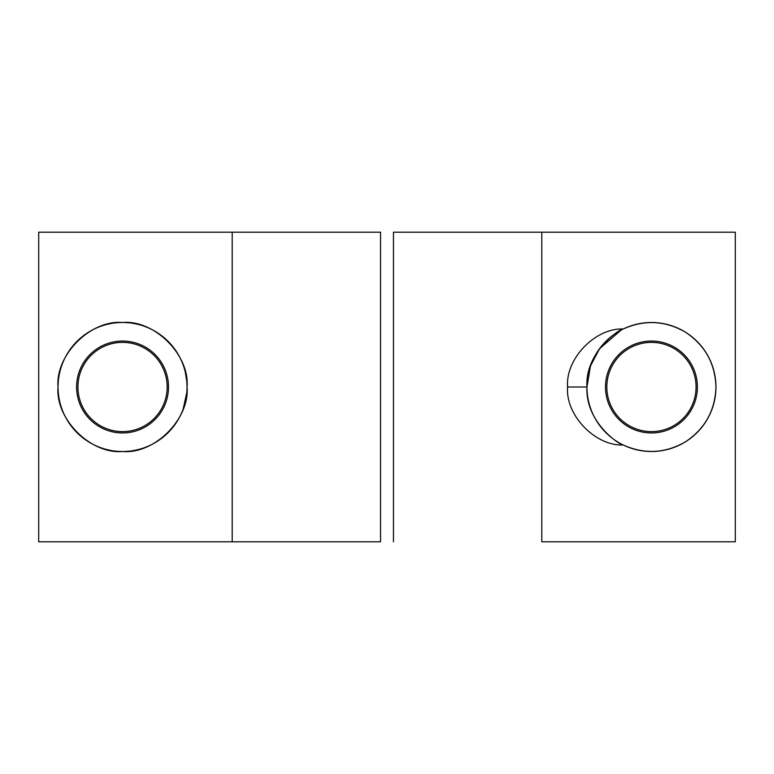 <?xml version="1.0" encoding="UTF-8"?>
<svg xmlns="http://www.w3.org/2000/svg" width="774" height="774" viewBox="0 0 774 774"><rect width="100%" height="100%" fill="white"/><g stroke="black" fill="none" stroke-linecap="round" stroke-linejoin="round"><path stroke-width="1.16" d="M621.067 330.101L599.56 348.697L590.465 365.996L586.953 387A64.503 64.503 0 0 0 651.447 451.503A64.503 64.503 0 0 0 715.95 387C715.186 363.596 705.085 345.378 685.658 332.317C665.417 320.552 644.607 319.449 623.234 328.998C595.177 327.808 565.243 359.02 567.603 387L586.953 387A64.503 64.503 0 0 1 651.447 322.497A64.503 64.503 0 0 1 715.95 387C715.186 410.404 705.085 428.622 685.658 441.683C665.417 453.448 644.607 454.551 623.234 445.002C595.177 446.192 565.243 414.98 567.603 387C565.243 414.98 595.177 446.192 623.234 445.002C644.607 454.551 665.417 453.448 685.658 441.683C705.085 428.622 715.186 410.404 715.95 387A64.503 64.503 0 0 0 623.234 328.998C644.607 319.449 665.417 320.552 685.658 332.317C705.085 345.378 715.186 363.596 715.95 387A64.503 64.503 0 0 1 685.658 441.683M697.403 387A45.956 45.956 0 0 0 651.447 341.044A45.956 45.956 0 0 0 605.491 387A45.956 45.956 0 0 0 651.447 432.956A45.956 45.956 0 0 0 697.403 387A45.956 45.956 0 0 1 651.447 432.956A45.956 45.956 0 0 1 605.491 387A45.956 45.956 0 0 1 651.447 341.044A45.956 45.956 0 0 1 697.403 387M696.068 387A44.621 44.621 0 0 0 651.447 342.379A44.621 44.621 0 0 0 606.835 387A44.621 44.621 0 0 0 651.447 431.621A44.621 44.621 0 0 0 696.068 387A44.621 44.621 0 0 1 651.447 431.621A44.621 44.621 0 0 1 606.835 387A44.621 44.621 0 0 1 651.447 342.379A44.621 44.621 0 0 1 696.068 387M186.844 381.863L187.047 387C189.93 355.092 154.461 319.614 122.553 322.497C90.635 319.614 55.167 355.092 58.05 387A64.503 64.503 0 0 1 122.553 322.497A64.503 64.503 0 0 1 187.047 387A64.503 64.503 0 0 0 122.553 322.497A64.503 64.503 0 0 0 58.05 387A64.503 64.503 0 0 0 122.553 451.503A64.503 64.503 0 0 0 187.047 387L186.863 391.944L187.047 387A64.503 64.503 0 0 1 122.553 451.503C154.461 454.386 189.93 418.908 187.047 387C189.93 418.908 154.461 454.386 122.553 451.503C90.635 454.386 55.167 418.908 58.05 387C55.167 418.908 90.635 454.386 122.553 451.503M187.027 385.375L186.969 383.72M184.173 367.969L185.189 371.636M184.135 367.814L183.051 364.641L184.135 367.824M183.003 364.506L182.074 362.145M185.296 372.052L186.186 376.503M186.224 376.686L186.824 381.64M168.509 387A45.956 45.956 0 0 0 122.553 341.044A45.956 45.956 0 0 0 76.597 387A45.956 45.956 0 0 0 122.553 432.956A45.956 45.956 0 0 0 168.509 387A45.956 45.956 0 0 1 122.553 432.956A45.956 45.956 0 0 1 76.597 387A45.956 45.956 0 0 1 122.553 341.044A45.956 45.956 0 0 1 168.509 387M167.165 387A44.621 44.621 0 0 0 122.553 342.379A44.621 44.621 0 0 0 77.932 387A44.621 44.621 0 0 0 122.553 431.621A44.621 44.621 0 0 0 167.165 387A44.621 44.621 0 0 1 122.553 431.621A44.621 44.621 0 0 1 77.932 387A44.621 44.621 0 0 1 122.553 342.379A44.621 44.621 0 0 1 167.165 387M586.953 387C584.854 351.135 621.464 328.002 623.234 328.998C595.177 327.808 565.243 359.02 567.603 387L586.953 387C585.212 421.994 619.161 444.847 623.331 445.05C619.161 444.847 585.212 421.994 586.953 387M187.047 386.961L186.863 382.056M186.815 381.456L185.276 371.984M184.144 367.853L183.061 364.66M186.805 392.563L183.196 408.953L185.247 402.161M541.8 541.8L735.3 541.8L735.3 232.2L541.8 232.2L541.8 541.8L541.8 232.2L393.453 232.2L393.453 541.8L393.453 232.2L735.3 232.2L735.3 541.8L541.8 541.8M58.05 387.532A64.503 64.503 0 0 1 58.05 387C55.167 355.092 90.635 319.614 122.553 322.497C154.461 319.614 189.93 355.092 187.047 387M38.7 541.8L38.7 232.2L38.7 541.8L232.2 541.8L232.2 232.2L38.7 232.2L232.2 232.2L232.2 541.8L380.547 541.8L380.547 232.2L232.2 232.2L380.547 232.2L380.547 541.8L38.7 541.8"/></g></svg>
